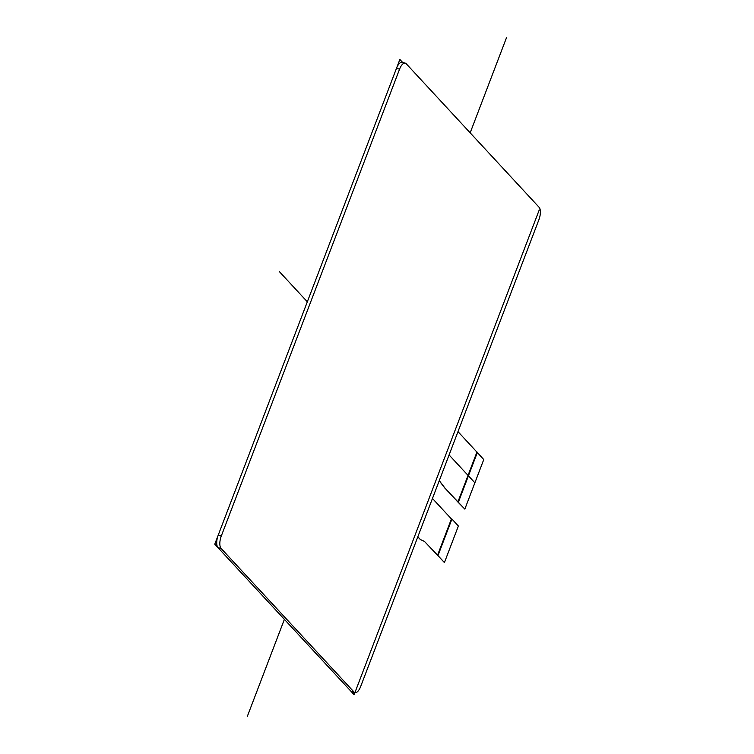 <?xml version="1.0" encoding="UTF-8"?>
<svg xmlns="http://www.w3.org/2000/svg" width="754" height="754" viewBox="0 0 754 754"><rect width="100%" height="100%" fill="white"/><g stroke="black" fill="none" stroke-linecap="round" stroke-linejoin="round"><path stroke-width="1.13" d="M405.237 63.129L402.136 62.328A9.821 4.138 104.4 0 0 396.472 68.36L399.573 69.151A9.821 4.138 -75.6 0 1 405.237 63.129A9.821 4.138 -75.6 0 1 406.208 63.732L539.101 207.284A9.821 4.138 -75.6 0 1 538.921 219.678L360.638 686.574A9.821 4.138 -75.6 0 1 354.974 692.606A9.821 4.138 -75.6 0 1 354.003 692.002L350.902 691.201A9.821 4.138 104.4 0 0 351.864 691.804L354.974 692.606M399.573 69.151L221.29 536.047L218.179 535.255A9.821 4.138 104.4 0 0 218 547.649L350.902 691.201M218 547.649L221.111 548.441A9.821 4.138 -75.6 0 1 221.29 536.047M221.111 548.441L354.003 692.002M396.472 68.36L218.179 535.255M439.271 480.647L444.841 487.923L457.876 502.004L476.924 452.098L483.757 459.563L464.841 509.101L444.672 487.876L439.233 480.75M476.924 452.098L457.989 431.646M417.839 536.782L420.383 539.534L424.379 541.334L444.426 562.559L458.375 526.028L451.929 519.063L437.97 555.594L444.426 562.559M424.379 541.334L437.97 555.594M457.876 502.004L464.841 509.101M477.442 452.24L458.394 502.136M437.461 555.462L451.41 518.931L451.929 519.063M451.41 518.931L432.466 498.469M420.383 539.534L417.801 536.886M424.21 541.287L420.204 539.487M279.451 271.704L307.321 301.807M449.092 454.945L474.549 482.437M247.369 716.3L284.39 619.354M470.176 132.827L506.499 37.7M539.223 209.98L354.126 694.688L214.777 544.162L399.874 59.453L402.664 62.469"/></g></svg>
